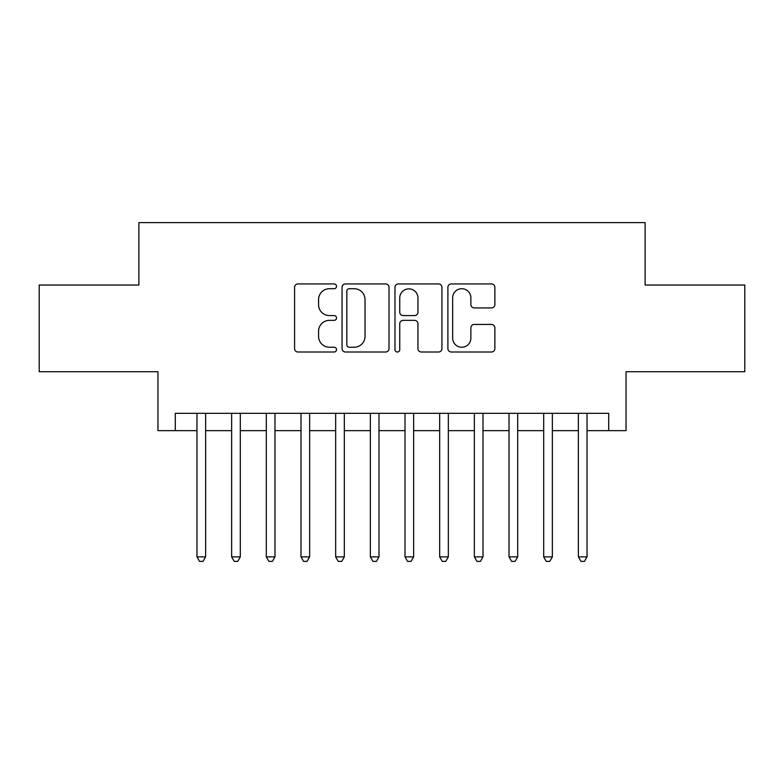 <?xml version="1.0" encoding="UTF-8"?>
<svg xmlns="http://www.w3.org/2000/svg" width="784" height="784" viewBox="0 0 784 784"><rect width="100%" height="100%" fill="white"/><g stroke="black" fill="none" stroke-linecap="round" stroke-linejoin="round"><path stroke-width="1.18" d="M336.522 286.317A2.381 2.381 0 0 0 334.141 283.935L297.979 283.935A3.401 3.401 0 0 0 294.578 287.346L294.578 348.606A3.401 3.401 0 0 0 297.979 352.006L334.141 352.006A2.381 2.381 0 0 0 336.522 349.625A2.381 2.381 0 0 0 334.141 347.243L329.466 347.243A10.888 10.888 0 0 1 318.569 336.356L318.569 331.25A10.888 10.888 0 0 1 329.466 320.352L334.141 320.352A2.381 2.381 0 0 0 336.522 317.971A2.381 2.381 0 0 0 334.141 315.589L329.466 315.589A10.888 10.888 0 0 1 318.569 304.702L318.569 299.596A10.888 10.888 0 0 1 329.466 288.708L334.141 288.708A2.381 2.381 0 0 0 336.522 286.317M491.46 307.936A3.401 3.401 0 0 0 494.871 304.525L494.871 287.346A3.401 3.401 0 0 0 491.46 283.935L451.3 283.935A3.401 3.401 0 0 0 447.899 287.346L447.899 348.606A3.401 3.401 0 0 0 451.3 352.006L491.46 352.006A3.401 3.401 0 0 0 494.871 348.606L494.871 327.839A3.401 3.401 0 0 0 491.46 324.439L474.281 324.439A3.401 3.401 0 0 0 470.87 327.839L470.87 338.139A9.104 9.104 0 0 1 461.766 347.243A9.104 9.104 0 0 1 452.662 338.139L452.662 297.812A9.104 9.104 0 0 1 461.766 288.708A9.104 9.104 0 0 1 470.87 297.812L470.87 304.525A3.401 3.401 0 0 0 474.281 307.936L491.46 307.936M175.293 430.661L175.293 413.325L608.707 413.325L608.707 430.661L626.044 430.661L626.044 371.714L744.8 371.714L744.8 285.033L645.114 285.033L645.114 222.617L138.886 222.617L138.886 285.033L39.2 285.033L39.2 371.714L157.956 371.714L157.956 430.661L196.96 430.661M389.021 287.346A3.401 3.401 0 0 0 385.62 283.935L345.46 283.935A3.401 3.401 0 0 0 342.059 287.346L342.059 348.606A3.401 3.401 0 0 0 345.46 352.006L385.62 352.006A3.401 3.401 0 0 0 389.021 348.606L389.021 287.346M398.38 283.935L438.54 283.935A3.401 3.401 0 0 1 441.941 287.346L441.941 348.606A3.401 3.401 0 0 1 438.54 352.006L421.351 352.006A3.401 3.401 0 0 1 417.95 348.606L417.95 323.763A3.401 3.401 0 0 0 414.55 320.352L403.143 320.352A3.401 3.401 0 0 0 399.742 323.763L399.742 349.625A2.381 2.381 0 0 1 397.361 352.006A2.381 2.381 0 0 1 394.979 349.625L394.979 287.346A3.401 3.401 0 0 1 398.38 283.935M205.633 430.661L231.633 430.661M240.306 430.661L266.305 430.661M274.978 430.661L300.987 430.661M309.651 430.661L335.66 430.661M344.323 430.661L370.332 430.661M378.995 430.661L405.005 430.661M413.668 430.661L439.677 430.661M448.34 430.661L474.349 430.661M483.013 430.661L509.022 430.661M517.695 430.661L543.694 430.661M552.367 430.661L578.367 430.661M587.04 430.661L608.707 430.661M349.203 288.708A2.381 2.381 0 0 0 346.822 291.089L346.822 344.862A2.381 2.381 0 0 0 349.203 347.243L354.133 347.243A10.888 10.888 0 0 0 365.03 336.356L365.03 299.596A10.888 10.888 0 0 0 354.133 288.708L349.203 288.708M417.95 297.979A9.104 9.104 0 0 0 408.846 288.875A9.104 9.104 0 0 0 399.742 297.979L399.742 312.189A3.401 3.401 0 0 0 403.143 315.589L414.55 315.589A3.401 3.401 0 0 0 417.95 312.189L417.95 297.979M205.633 413.325L205.633 556.875L196.96 556.875L196.96 413.325M205.633 556.875L203.027 561.383L199.567 561.383L196.96 556.875M240.306 413.325L240.306 556.875L231.633 556.875L231.633 413.325M240.306 556.875L237.709 561.383L234.24 561.383L231.633 556.875M274.978 413.325L274.978 556.875L266.305 556.875L266.305 413.325M274.978 556.875L272.381 561.383L268.912 561.383L266.305 556.875M309.651 413.325L309.651 556.875L300.987 556.875L300.987 413.325M309.651 556.875L307.054 561.383L303.584 561.383L300.987 556.875M344.323 413.325L344.323 556.875L335.66 556.875L335.66 413.325M344.323 556.875L341.726 561.383L338.257 561.383L335.66 556.875M378.995 413.325L378.995 556.875L370.332 556.875L370.332 413.325M378.995 556.875L376.398 561.383L372.929 561.383L370.332 556.875M413.668 413.325L413.668 556.875L405.005 556.875L405.005 413.325M413.668 556.875L411.071 561.383L407.602 561.383L405.005 556.875M448.34 413.325L448.34 556.875L439.677 556.875L439.677 413.325M448.34 556.875L445.743 561.383L442.274 561.383L439.677 556.875M483.013 413.325L483.013 556.875L474.349 556.875L474.349 413.325M483.013 556.875L480.416 561.383L476.946 561.383L474.349 556.875M517.695 413.325L517.695 556.875L509.022 556.875L509.022 413.325M517.695 556.875L515.088 561.383L511.619 561.383L509.022 556.875M552.367 413.325L552.367 556.875L543.694 556.875L543.694 413.325M552.367 556.875L549.76 561.383L546.291 561.383L543.694 556.875M587.04 413.325L587.04 556.875L578.367 556.875L578.367 413.325M587.04 556.875L584.433 561.383L580.973 561.383L578.367 556.875"/></g></svg>
